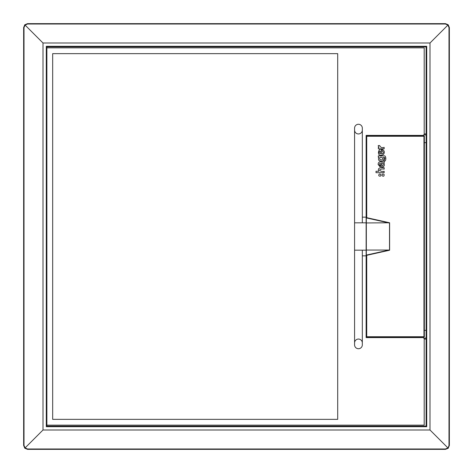 <?xml version="1.0" encoding="UTF-8"?>
<svg xmlns="http://www.w3.org/2000/svg" width="473" height="473" viewBox="0 0 473 473"><rect width="100%" height="100%" fill="white"/><g stroke="black" fill="none" stroke-linecap="round" stroke-linejoin="round"><path stroke-width="0.71" d="M46.289 426.711L46.868 426.132L46.868 425.162L46.868 426.132L426.132 426.132L426.132 46.868L46.868 46.868L46.868 47.838L46.868 46.868L426.132 46.868L426.711 46.289L426.711 426.711L46.289 426.711L46.289 46.289L46.868 46.868M402.907 135.396L402.907 135.881L402.907 135.396M402.907 337.119L402.907 337.604L402.907 337.119M449.35 27.523L449.35 445.477L448.215 448.215L445.477 449.35L27.523 449.35L24.785 448.215L23.65 445.477L23.65 27.523L24.785 24.785L27.523 23.65L445.477 23.65L448.215 24.785L449.35 27.523L448.989 27.523L447.907 25.093L445.477 24.011L27.523 24.011L25.093 25.093L43.002 43.002L43.002 429.998L25.093 447.907L27.523 448.989L445.477 448.989L447.907 447.907L429.998 429.998L429.998 43.002L448.215 24.785M447.984 448.434L448.989 445.477L448.989 27.523M24.566 25.016L25.093 25.093L24.011 27.523L24.011 445.477L25.093 447.907L24.785 448.215M424.068 134.911L426.132 134.911L426.132 142.651L424.34 142.651M424.34 330.349L426.132 330.349L426.132 338.089L424.068 338.089L426.132 338.089M426.132 426.132L426.711 426.711M366.143 135.396L366.143 337.604L423.229 337.604L424.192 338.573L424.192 425.162L46.868 425.162L46.868 47.838L424.192 47.838L424.192 134.427L423.229 135.396L366.143 135.396M354.579 250.17L362.324 250.17L362.324 344.858A3.873 3.873 0 0 1 358.451 348.731A3.873 3.873 0 0 1 354.579 344.858L354.579 128.142A3.873 3.873 0 0 1 358.451 124.269A3.873 3.873 0 0 1 362.324 128.142L362.324 222.83L354.579 222.83M362.324 130.075A3.873 3.873 0 0 1 358.451 133.948A3.873 3.873 0 0 1 354.579 130.075M354.579 342.925A3.873 3.873 0 0 1 358.451 339.052A3.873 3.873 0 0 1 362.324 342.925M337.698 419.356L337.698 53.644L52.674 53.644L52.674 419.356L337.698 419.356L52.674 419.356M362.324 255.852L366.143 255.852M362.324 217.148L366.143 217.148M337.698 53.644L52.674 53.644M362.324 250.17L366.143 250.17M362.324 222.83L366.143 222.83M378.264 145.684A2.27 2.27 0 0 0 379.021 147.381L378.341 147.381L378.341 148.818L384.165 148.818L384.165 147.381C381.835 147.996 380.345 147.387 379.701 145.554L378.264 145.554A2.27 2.27 0 0 0 378.264 145.684M380.481 150.993A1.36 1.36 0 0 0 379.198 152.347A1.36 1.36 0 0 0 380.481 153.707L380.481 150.993M380.061 159.738C382.302 160.312 383.006 159.543 382.172 157.426C379.943 156.859 379.24 157.627 380.061 159.738C379.24 157.627 379.943 156.859 382.172 157.426M382.509 174.034C381.551 175.471 381.942 176.187 383.68 176.181C384.632 174.744 384.242 174.029 382.509 174.034M378.772 175.696C380.197 176.648 380.913 176.258 380.907 174.531C379.476 173.579 378.767 173.969 378.772 175.696M423.95 135.881A0.384 0.384 0 0 1 424.34 136.265L424.334 336.735L424.34 136.265L366.723 136.265L366.339 135.881L423.95 135.881L423.95 336.735L424.34 336.735A0.384 0.384 90 0 1 423.95 337.119L366.339 337.119L366.339 254.9L366.723 255.319L366.723 336.735L423.95 336.735L423.95 337.119A0.384 0.384 0 0 0 424.34 336.735M366.421 255.071L389.025 250.046L366.339 250.046L366.339 135.881M366.339 250.046L366.339 254.9M389.025 250.046L389.61 250.223L366.723 255.319M366.723 136.265L366.723 217.681L389.61 222.777L366.339 222.954M366.723 217.681L366.339 218.1M366.339 337.119L366.723 336.735M376.011 171.267L376.011 172.686L384.165 172.686L384.165 171.267C382.208 171.758 380.647 171.362 379.488 170.085C380.653 169.027 382.214 168.713 384.165 169.133L384.165 167.714C382.527 167.483 376.768 167.152 378.849 171.267L376.011 171.267M384.165 161.701C382.154 163.061 378.382 160.081 378.116 164.456L380.168 166.904L380.168 165.52C377.98 165.568 380.298 161.122 380.735 165.089C380.948 168.944 386.193 165.999 383.704 163.404L384.165 163.404L384.165 161.701M381.303 163.404L381.622 165.059C383.171 167.46 384.206 162.44 381.303 163.404M378.79 157.302C377.921 160.258 379.086 161.541 382.285 161.145A2.525 2.525 0 0 0 383.455 157.302C385.087 157.349 385.324 158.171 384.165 159.768L384.165 161.187C386.595 161.553 386.134 155.174 384.165 155.883L378.323 155.883L378.323 157.302L378.79 157.302M381.563 149.498C378.53 147.6 376.733 155.859 380.942 155.203C382.882 155.274 384.011 154.322 384.324 152.347A2.856 2.856 0 0 0 382.089 149.521L382.089 150.982A1.36 1.36 0 0 1 381.563 153.808L381.563 149.498M426.132 339.052L424.192 339.052M424.192 133.948L426.132 133.948M46.289 46.289L426.711 46.289M43.002 429.998L429.998 429.998M429.998 43.002L43.002 43.002M403.877 135.396L403.877 135.881M403.877 337.119L403.877 337.604M24.011 27.523L23.65 27.523M24.011 445.477L23.65 445.477M27.523 23.65L27.523 24.011M445.477 23.65L445.477 24.011M27.523 448.989L27.523 449.35M445.477 448.989L445.477 449.35M449.35 445.477L448.989 445.477M389.61 222.777L389.61 250.223M389.51 250.146L389.51 222.854M389.025 222.954L366.421 217.929"/></g></svg>
